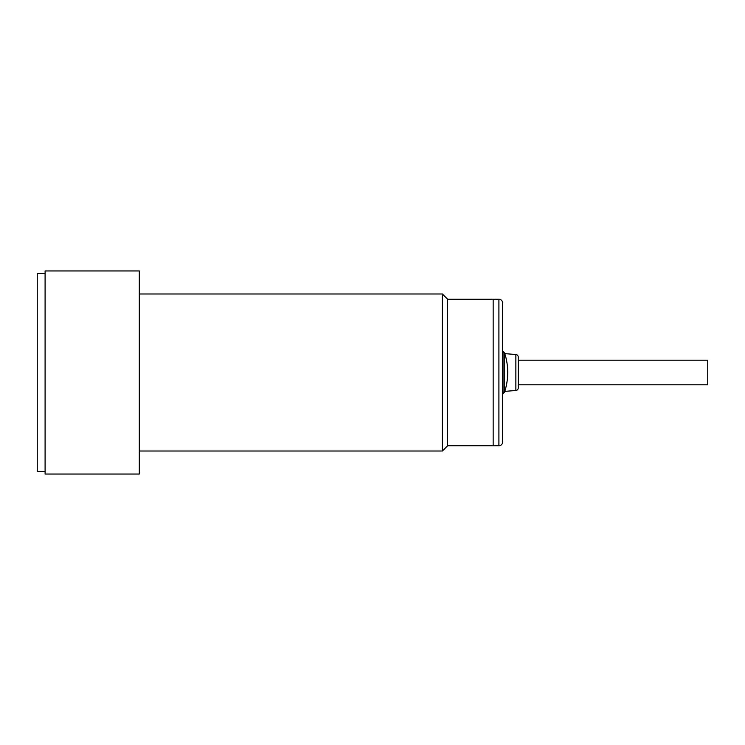 <?xml version="1.0" encoding="UTF-8"?>
<svg xmlns="http://www.w3.org/2000/svg" width="745" height="745" viewBox="0 0 745 745"><rect width="100%" height="100%" fill="white"/><g stroke="black" fill="none" stroke-linecap="round" stroke-linejoin="round"><path stroke-width="1.12" d="M45.1 273.573L37.25 273.573L37.25 471.427L45.1 471.427M139.315 451.014L442.381 451.014L442.381 293.986L139.315 293.986M442.381 451.014L447.615 445.78L447.615 299.22L442.381 293.986M45.1 270.957L45.1 474.044L139.315 474.044L139.315 270.957L45.1 270.957M447.615 445.78L493.153 445.78L493.153 299.22L498.908 299.22A3.66 3.66 0 0 1 502.568 302.889L502.568 442.111A3.66 3.66 0 0 1 498.908 445.78L498.908 299.22M504.505 359.993L504.505 352.636L503.015 351.565L503.015 393.435L504.505 392.364L504.505 359.993M518.269 384.802L707.75 384.802L707.75 360.198L518.269 360.198M504.98 390.892L504.98 391.358A2.617 2.617 0 0 0 504.831 391.367M502.624 393.435A2.617 2.617 0 0 0 502.568 393.965M515.866 354.508A2.617 2.617 0 0 1 518.269 357.125L518.269 387.875A2.617 2.617 0 0 1 515.866 390.492L515.866 354.508L504.98 353.642A2.617 2.617 0 0 1 504.831 353.633M502.624 351.565A2.617 2.617 0 0 1 502.568 351.035M498.908 445.78L493.153 445.78L493.153 299.22L447.615 299.22M504.98 353.642L504.98 354.108M504.505 392.364C508.798 379.121 508.798 365.879 504.505 352.636M515.866 390.492L504.98 391.358"/></g></svg>
